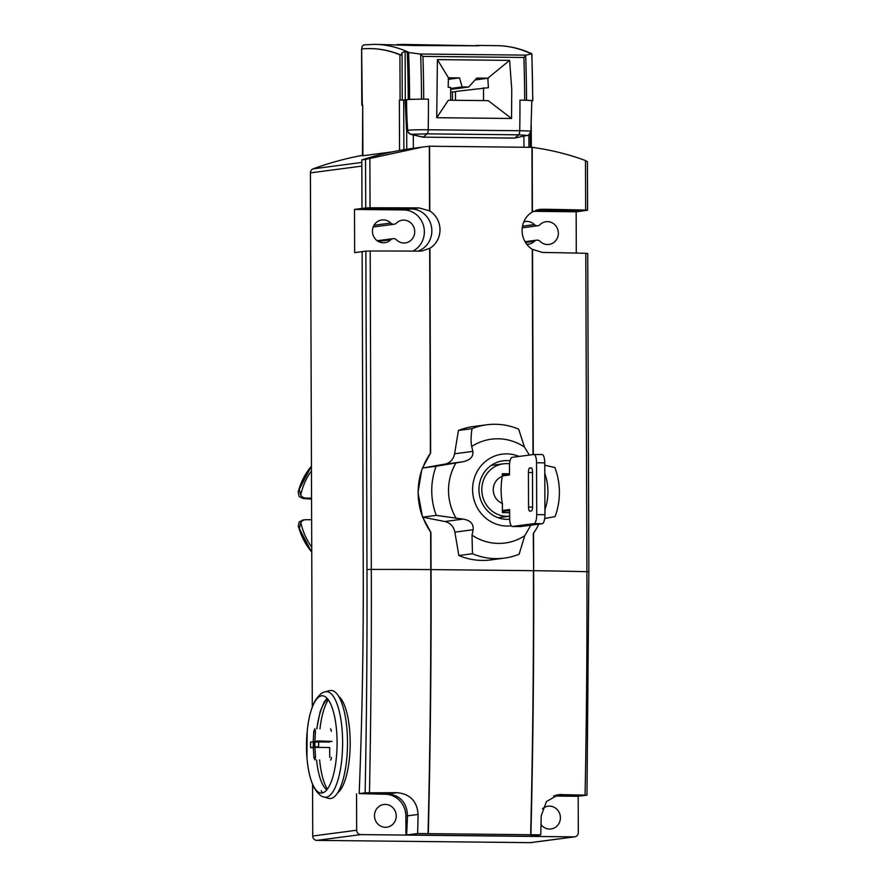 <?xml version="1.0" encoding="UTF-8"?>
<svg xmlns="http://www.w3.org/2000/svg" width="887" height="887" viewBox="0 0 887 887"><rect width="100%" height="100%" fill="white"/><g stroke="black" fill="none" stroke-linecap="round" stroke-linejoin="round"><path stroke-width="1.33" d="M478.681 45.802L403.286 44.439L478.681 45.802L414.628 45.525L374.613 44.35A778.331 244.745 90.6 0 1 409.328 52.632L420.194 54.007L422.922 56.402A454.022 142.763 -89.4 0 1 423.709 99.122L428.432 99.167A17.296 0.732 179.8 0 0 406.568 99.71L409.583 99.411A26.81 1.142 -0.2 0 1 421.513 99.122L423.709 99.122M403.286 44.439L396.944 44.583M405.137 99.898L399.372 100.164L405.137 99.898L406.556 130.433L410.493 134.303L422.844 137.141L514.371 138.117L527.233 135.412C527.732 136.365 528.951 135.024 530.892 131.365L531.812 100.796A17.296 0.732 179.8 0 0 519.959 100.142L524.683 100.187A454.022 142.763 -89.4 0 0 523.895 57.467L525.958 55.127L531.756 53.852A444.32 139.714 -89.4 0 1 532.699 100.708L531.812 100.918M525.958 55.127L420.194 54.007M524.683 100.187L526.523 100.231A26.81 1.142 -0.2 0 1 532.699 100.708M408.242 99.488A442.036 138.993 -89.4 0 0 407.277 52.322L409.328 52.632M407.277 52.322A778.176 244.69 -89.4 0 0 405.126 51.379L402.088 52.754L401.024 55.072L399.926 54.806A774.041 243.393 -89.4 0 0 369.99 48.585A774.041 243.393 -89.4 0 0 361.807 48.94L362.04 46.623L363.415 45.093L365.045 44.838L363.404 45.093M406.556 130.433L407.654 130.278A454.022 430.561 -97.5 0 1 406.568 99.71L405.292 99.876L405.126 51.379M370.223 48.585A774.041 243.393 90.6 0 1 370.456 48.597A774.041 243.393 90.6 0 1 401.024 55.072M530.038 52.932L529.495 52.688A778.176 244.69 90.6 0 1 531.646 53.641M362.284 105.231L361.641 49.007M361.996 105.087L362.716 104.999L362.461 155.802L392.52 151.843M509.615 60.383L511.755 89.387L511.544 118.492L436.737 117.694L437.402 59.617L509.615 60.383L487.828 78.189L488.415 87.68L455.474 91.494L455.508 100.298M437.402 59.617L448.434 77.768L459.51 77.89L462.149 86.948L468.724 87.015L476.751 78.067L487.828 78.189M475.088 79.93L488.382 78.178M450.663 89.399L468.724 87.015M450.707 100.253L450.663 87.458L448.19 87.248L448.434 77.768M448.157 79.386L459.51 77.89M450.663 88.456L462.149 86.948M450.674 92.126L452.481 91.893L452.503 100.264M455.474 91.915L452.481 91.893M483.493 87.802L483.537 100.597M436.737 117.694L448.367 100.22L488.183 100.641L511.544 118.492M422.844 137.141L514.648 138.084L518.684 134.824L427.146 133.848L423.121 137.108L410.914 134.247A4.324 4.102 -97.5 0 1 407.654 130.278A16.265 0.687 179.8 0 1 428.21 129.768A4.324 1.364 90.6 0 1 427.146 133.848L410.493 134.303M326.815 789.818A46.479 14.613 90.6 0 1 316.559 759.904M316.892 728.792A46.479 14.613 90.6 0 1 327.78 699.1M375.833 222.914A11.453 10.866 -97.5 0 1 381.82 219.976A11.453 10.866 -97.5 0 1 390.735 223.069A4.324 4.102 82.5 0 0 396.356 223.136A11.453 10.866 -97.5 0 1 402.343 220.198A11.453 10.866 -97.5 0 1 413.641 226.739A11.453 10.866 -97.5 0 1 411.313 239.978A11.453 10.866 -97.5 0 1 405.337 242.916A11.453 10.866 -97.5 0 1 396.411 239.812A4.324 4.102 82.5 0 0 390.79 239.756A11.453 10.866 -97.5 0 1 384.814 242.694A11.453 10.866 -97.5 0 1 373.505 236.153A11.453 10.866 -97.5 0 1 375.833 222.914M523.818 221.861A11.453 10.866 -97.5 0 1 525.47 221.495A11.453 10.866 -97.5 0 1 534.395 224.599A4.324 4.102 82.5 0 0 540.017 224.655A11.453 10.866 -97.5 0 1 545.993 221.717A11.453 10.866 -97.5 0 1 557.291 228.258A11.453 10.866 -97.5 0 1 554.974 241.497A11.453 10.866 -97.5 0 1 548.986 244.435A11.453 10.866 -97.5 0 1 540.072 241.342A4.324 4.102 82.5 0 0 534.451 241.275A11.453 10.866 -97.5 0 1 528.464 244.224A11.453 10.866 -97.5 0 1 526.778 244.302M374.48 815.73A11.453 10.866 -97.5 0 1 383.86 804.487A11.453 10.866 -97.5 0 1 396.234 815.962A11.453 10.866 -97.5 0 1 386.854 827.205A11.453 10.866 -97.5 0 1 374.48 815.73M542.423 808.822A11.453 10.866 -97.5 0 1 548.033 806.228A11.453 10.866 -97.5 0 1 560.407 817.703A11.453 10.866 -97.5 0 1 551.027 828.946A11.453 10.866 -97.5 0 1 541.015 824.588M327.37 789.108A49.539 15.578 90.6 0 1 319.642 759.937M319.974 728.826A49.539 15.578 90.6 0 1 328.323 699.821M330.308 690.496A54.052 16.997 90.6 0 1 347.493 742.253A54.052 16.997 90.6 0 1 330.685 798.5A54.052 16.997 90.6 0 1 328.412 798.311L323.988 797.003A52.788 16.598 90.6 0 0 326.205 797.191A52.788 16.598 90.6 0 0 342.626 742.264A52.788 16.598 90.6 0 0 325.828 691.705A52.788 16.598 90.6 0 0 325.097 691.86L329.554 690.64A54.052 16.997 90.6 0 1 330.308 690.496M314.796 728.781L315.406 731.254L314.929 741.31L318.544 740.944A12.873 4.047 90.6 0 1 318.555 746.677L314.952 747.12L315.495 757.176L314.907 759.882L313.865 757.398L313.322 747.331L310.672 747.708A12.873 4.047 90.6 0 1 310.65 741.987L313.2 741.865L313.776 731.476L314.83 728.77M312.557 784.33L312.734 836.02A4.324 4.102 82.5 0 0 316.859 840.388L530.293 842.65A4.324 4.102 82.5 0 0 530.836 842.617L574.776 836.829A4.324 4.102 -97.5 0 1 574.222 836.862L405.947 835.077L405.88 816.062A21.621 20.501 82.5 0 0 385.28 794.253L359.18 793.599A1621.525 509.881 -89.4 0 0 363.249 570.042L362.14 251.642L354.656 252.629L354.501 209.432L361.985 208.445L361.841 166.113A4.324 4.102 -97.5 0 1 361.841 166.102L310.417 172.887L312.291 707.05M362.45 155.347A337.282 319.852 82.5 0 0 313.133 168.84A4.324 4.102 82.5 0 0 310.417 172.887M315.717 741.244L332.026 741.421L318.544 740.944M330.507 760.048A2.594 0.82 -89.4 0 0 331.361 757.343M313.322 747.331C314.242 743.65 314.242 743.65 313.322 747.331L329.687 747.508L329.72 757.332M331.261 731.431A2.594 0.82 -89.4 0 0 330.474 728.937M313.2 741.865C313.299 748.539 315.24 741.21 313.2 741.865L329.565 742.031M310.65 741.987L318.61 742.064M310.672 747.708L313.333 747.741M322.469 792.889A54.052 16.997 90.6 0 1 321.205 790.65M338.69 696.362A49.539 15.578 90.6 0 1 350.177 744.703A49.539 15.578 90.6 0 1 337.659 792.79M365.865 251.154L362.14 251.642L363.249 570.042A1621.525 509.881 90.6 0 1 359.18 793.599L387.907 793.898C400.37 795.373 406.911 802.691 407.51 815.852A1621.525 509.881 90.6 0 1 406.634 834.989L529.761 836.286L540.771 834.844L417.644 833.536A2991.363 940.619 -89.4 0 0 418.087 814.454C417.123 801.249 410.127 793.987 397.088 792.69L365.122 792.812A2978.158 936.461 -89.4 0 0 366.974 569.554L365.865 251.154L370.201 251.01A297.5 12.651 -0.2 0 1 419.274 251.132L422.112 250.954L429.94 248.227A21.621 20.501 82.5 0 0 429.807 210.973L419.13 207.924A297.5 12.651 179.8 0 0 370.045 207.813L365.721 207.957L365.544 159.405L422.4 147.087L429.541 146.222L532.189 147.342C551.392 150.003 569.155 154.416 585.475 160.569L587.194 161.756M533.453 211.328L576.151 211.782L583.635 210.796L535.848 210.286L583.635 210.796L587.582 210.241L585.653 210.097A297.5 12.651 179.8 0 0 542.256 209.232L539.595 209.387L532.156 212.06A21.621 20.501 82.5 0 0 532.289 249.314L542.412 252.44A297.5 12.651 -0.2 0 1 585.797 253.305L586.906 571.694L588.846 571.838L586.983 795.107L580.819 795.949L554.464 795.672L578.191 796.293L553.599 796.038M576.151 211.782L576.295 253.072M422.4 147.087L414.417 148.14A337.282 319.852 82.5 0 0 361.818 159.893L361.985 208.445L411.246 208.966A21.621 20.501 -97.5 0 1 431.559 227.316A21.621 20.501 -97.5 0 1 417.899 251.121A21.621 20.501 -97.5 0 0 431.559 227.316A21.621 20.501 -97.5 0 0 411.246 208.966L419.13 207.924M412.843 251.099A21.621 20.501 82.5 0 0 423.82 226.939A21.621 20.501 82.5 0 0 403.762 209.953L411.246 208.966L361.985 208.445L365.721 207.957M354.501 209.432L403.762 209.953M578.191 796.293L578.313 832.583A4.324 4.102 -97.5 0 1 574.776 836.829M405.947 835.077L360.787 834.6A4.324 4.102 -97.5 0 1 356.674 830.232L356.541 793.943M544.762 465.231L554.896 467.527A67.235 63.764 -97.5 0 1 559.398 492.13A67.235 63.764 -97.5 0 1 555.062 516.622L544.673 518.485M511.245 525.803A36.101 34.238 -97.5 0 1 472.583 489.602A36.101 34.238 -97.5 0 1 519.061 456.428M529.351 455.075L524.45 447.037L518.673 429.164A67.235 63.764 -97.5 0 0 486.786 424.784A67.235 63.764 -97.5 0 0 472.028 428.665C470.864 435.96 470.753 441.892 471.707 446.471L472.86 451.372C473.492 456.694 470.177 460.165 462.914 461.772L436.071 466.274L422.467 468.059L444.642 464.178A12.972 12.307 82.5 0 0 454.599 453.778L458.424 430.461A67.235 63.764 -97.5 0 1 473.181 426.58L486.786 424.784M422.877 517.21A67.024 63.565 82.5 0 0 430.927 532.477L422.644 517.154L436.238 515.369L463.114 519.106C470.387 520.314 473.725 523.851 473.137 529.727L472.017 535.16L472.461 553.732L458.856 555.528L454.865 532.133A12.972 12.307 82.5 0 0 444.842 521.512L422.633 517.154A67.235 63.764 -97.5 0 1 418.143 492.562A67.235 63.764 -97.5 0 1 422.467 468.059L430.65 452.913A67.024 63.565 82.5 0 0 422.7 468.026M436.238 515.369A67.235 63.764 -97.5 0 1 431.747 490.777A67.235 63.764 -97.5 0 1 436.071 466.274M509.681 519.228A29.404 27.885 -97.5 0 1 478.947 489.668A29.404 27.885 -97.5 0 1 503.018 460.808A29.404 27.885 -97.5 0 1 510.058 460.83M498.084 517.72L509.648 516.201A26.377 25.013 -97.5 0 1 481.818 489.691A26.377 25.013 -97.5 0 1 503.417 463.812A26.377 25.013 -97.5 0 1 509.582 463.801M493.25 489.812A14.336 13.604 -97.5 0 1 502.297 476.397A25.501 8.016 -89.4 0 0 501.122 490.079A25.501 8.016 -89.4 0 0 502.386 503.428A14.336 13.604 -97.5 0 1 493.25 489.812M502.297 476.397L502.286 473.713L509.504 473.791M509.637 512.675L502.419 512.597L502.386 503.428M509.504 474.046L502.286 475M458.856 555.528A67.235 63.764 -97.5 0 0 490.744 559.908L504.348 558.111A67.235 63.764 -97.5 0 0 519.106 554.231L524.76 535.726L530.847 525.204M504.348 558.111A67.235 63.764 -97.5 0 1 472.461 553.732M458.424 430.461L472.028 428.665M528.419 472.494A4.324 1.364 90.6 0 1 529.761 467.992L531.125 467.815A4.324 1.364 90.6 0 1 531.18 467.804A4.324 1.364 90.6 0 1 532.499 471.951L532.61 506.51A4.324 1.364 90.6 0 1 531.269 511.012L529.905 511.189A4.324 1.364 90.6 0 1 529.849 511.2A4.324 1.364 90.6 0 1 528.53 507.054L528.419 472.494L532.499 472.538M502.297 475.931L509.504 474.977L509.471 466.34A8.648 2.716 90.6 0 1 512.165 457.337L533.797 454.488A8.648 2.716 90.6 0 1 533.919 454.488A8.648 2.716 90.6 0 1 536.546 462.77L536.724 514.615A8.648 2.716 90.6 0 1 534.041 523.618L512.409 526.468A8.648 2.716 90.6 0 1 512.287 526.468A8.648 2.716 90.6 0 1 509.659 518.185L509.626 509.537L502.419 510.491M520.37 526.545A8.648 2.716 -89.4 0 0 520.492 526.556A8.648 2.716 -89.4 0 0 520.614 526.556L542.245 523.696A8.648 2.716 -89.4 0 0 544.94 514.704L544.751 462.859A8.648 2.716 -89.4 0 0 542.123 454.576A8.648 2.716 -89.4 0 0 542.001 454.576L534.041 454.499M509.626 510.712L502.419 511.4M311.636 519.76L305.971 519.704A6.486 6.154 82.5 0 0 300.837 522.576L299.44 528.131L298.254 526.49L299.152 521.878L303.088 520.081M311.559 499.104L303.01 498.483L299.063 496.487L298.154 491.476L299.307 489.724L300.737 495.123A6.486 6.154 82.5 0 0 305.893 498.106L311.559 498.161M533.375 454.543A67.024 63.565 82.5 0 0 532.998 454L532.289 249.314M422.445 516.644L417.999 492.618L421.658 470.387M533.542 533.198L533.664 570.685L533.275 533.564A67.024 63.565 82.5 0 0 538.797 524.15M586.762 795.162L558.666 794.586L546.436 801.56L541.225 815.763A2991.363 940.619 90.6 0 1 540.771 834.844M385.28 794.253L359.18 793.599L365.122 792.812M585.797 253.305L587.726 253.449L588.846 571.838M361.818 159.893L365.544 159.405M397.088 792.69L387.907 793.898C400.37 795.373 406.911 802.691 407.51 815.852A1621.525 509.881 90.6 0 1 406.634 834.989L417.644 833.536M313.211 747.02C313.266 740.312 315.262 747.12 313.211 747.02M313.299 741.521C314.242 744.947 314.242 744.947 313.299 741.521M314.929 741.31C313.876 744.991 313.876 744.991 314.929 741.31M315.04 741.621C312.856 741.521 314.852 748.329 315.04 741.621M315.051 746.776C312.878 747.431 314.83 740.102 315.051 746.776M314.952 747.12C313.876 743.694 313.876 743.694 314.952 747.12M529.772 52.788C518.906 48.153 507.918 45.78 496.809 45.647A778.331 244.745 90.6 0 1 531.535 53.93M526.523 100.231A453.468 142.585 -89.4 0 0 525.669 55.449M409.583 99.411A444.32 139.714 -89.4 0 0 408.63 52.544M421.513 99.122A453.468 142.585 -89.4 0 0 420.649 54.34M523.895 57.467L422.922 56.402M402.254 99.954L402.088 52.754M400.092 100.076L399.926 54.806M527.233 135.412L518.684 134.824A4.324 1.364 -89.4 0 0 519.738 130.744A454.022 142.763 -89.4 0 0 519.959 100.142M428.432 99.167A454.022 142.763 90.6 0 1 428.21 129.768L519.738 130.744A16.265 0.687 179.8 0 1 530.892 131.365M413.309 134.913L413.353 148.273M523.895 136.121L523.94 147.22M406.689 131.143L406.756 149.249M403.696 99.943L403.873 149.715M528.896 134.746L528.94 147.275M530.348 133.205L530.393 147.297M362.716 104.999L362.894 155.746M399.372 100.164L399.549 150.468M374.004 225.276L390.735 223.069M522.51 226.163L534.395 224.599M321.959 792.989A48.63 15.29 90.6 0 1 306.913 757.21L306.913 757.21A48.63 15.29 90.6 0 1 307.19 731.276L307.19 731.276A48.63 15.29 90.6 0 1 321.615 695.818A48.63 15.29 90.6 0 1 337.082 742.386A48.63 15.29 90.6 0 1 321.959 792.989M313.865 757.398L315.506 757.409M313.776 731.476L315.384 731.487M525.492 242.461L534.451 241.275M378.272 241.408L390.79 239.756M405.88 816.062L418.087 814.454M316.859 840.388L360.787 834.6M530.293 842.65L574.222 836.862M312.734 836.02L356.674 830.232M313.133 168.84L361.829 162.432M544.795 473.458A52.366 49.661 -97.5 0 1 547.933 491.62A52.366 49.661 -97.5 0 1 544.917 509.726M471.707 446.471A52.366 49.661 -97.5 0 1 524.45 447.037M456.195 518.407A52.366 49.661 -97.5 0 1 448.534 490.566A52.366 49.661 -97.5 0 1 456.007 462.892M524.76 535.726A52.366 49.661 -97.5 0 1 472.017 535.16M444.842 521.512L463.114 519.106M454.865 532.133L473.137 529.727M454.599 453.778L472.86 451.372M444.642 464.178L462.914 461.772M531.59 468.014L529.761 467.992M532.61 507.098L528.53 507.054M544.751 462.859L536.546 462.77M544.94 514.704L536.724 514.615M542.245 523.696L534.041 523.618M520.614 526.556L512.409 526.468M303.01 498.483L305.893 498.106M308.986 498.627L311.559 498.283M311.459 470.897A62.7 59.462 82.5 0 0 300.737 495.123M311.448 466.684A64.862 61.513 82.5 0 0 299.307 489.724M299.44 528.131A64.862 61.513 82.5 0 0 311.747 551.426M300.837 522.576A62.7 59.462 82.5 0 0 311.725 547.035M311.448 466.174A64.862 61.513 82.5 0 0 298.819 489.79M298.952 528.197A64.862 61.513 82.5 0 0 311.747 552.08M430.65 452.913L429.94 248.227M530.659 834.689A2992.25 940.896 90.6 0 0 533.409 570.685L431.06 569.598L430.927 532.477M532.156 212.06L531.934 147.309M429.807 210.973L429.585 146.222M585.065 794.963A2982.327 937.77 90.6 0 0 586.906 571.694A297.5 12.651 179.8 0 0 533.664 570.685A2992.239 940.896 90.6 0 1 530.925 834.7M532.544 249.48L533.264 454.377M430.661 532.1L430.794 569.598A2992.239 940.896 90.6 0 1 428.044 833.603M428.31 833.603A2992.25 940.896 90.6 0 0 431.06 569.598L430.794 569.598A297.5 12.651 179.8 0 0 371.309 569.41A2982.327 937.77 90.6 0 1 369.458 792.668M370.201 251.01L371.309 569.41L366.974 569.554M556.094 795.118L561.26 794.43M429.674 248.382L430.383 453.29M585.475 160.569L585.653 210.097M532.189 147.342L532.411 211.904M429.319 146.244L429.541 210.818M369.879 158.285L370.045 207.813M536.979 209.931L542.256 209.232M496.809 45.647L475.942 45.425M531.867 53.785L532.821 100.752M374.613 44.35L364.479 44.871M361.586 48.985L361.785 105.143M531.313 147.309L531.235 125.322M316.703 728.792L320.174 711.596L324.11 702.182L327.004 698.213M325.097 691.86C322.169 692.17 318.888 695.086 315.24 700.608C311.137 708.136 308.443 718.359 307.19 731.276L306.913 757.21C307.9 770.16 310.361 780.438 314.32 788.044C317.845 793.643 321.061 796.637 323.988 797.003M537.755 225.764L522.255 227.815M536.702 240.166L525.049 241.707M394.094 224.245L373.194 226.994M393.052 238.647L377.219 240.732M491.198 465.42L503.417 463.812M533.919 454.488L542.123 454.576M512.287 526.468L520.492 526.556M305.15 519.749L302.334 520.126M298.154 491.476L311.448 466.019M298.254 526.49L311.747 552.324M587.582 210.241L587.405 161.622"/></g></svg>
